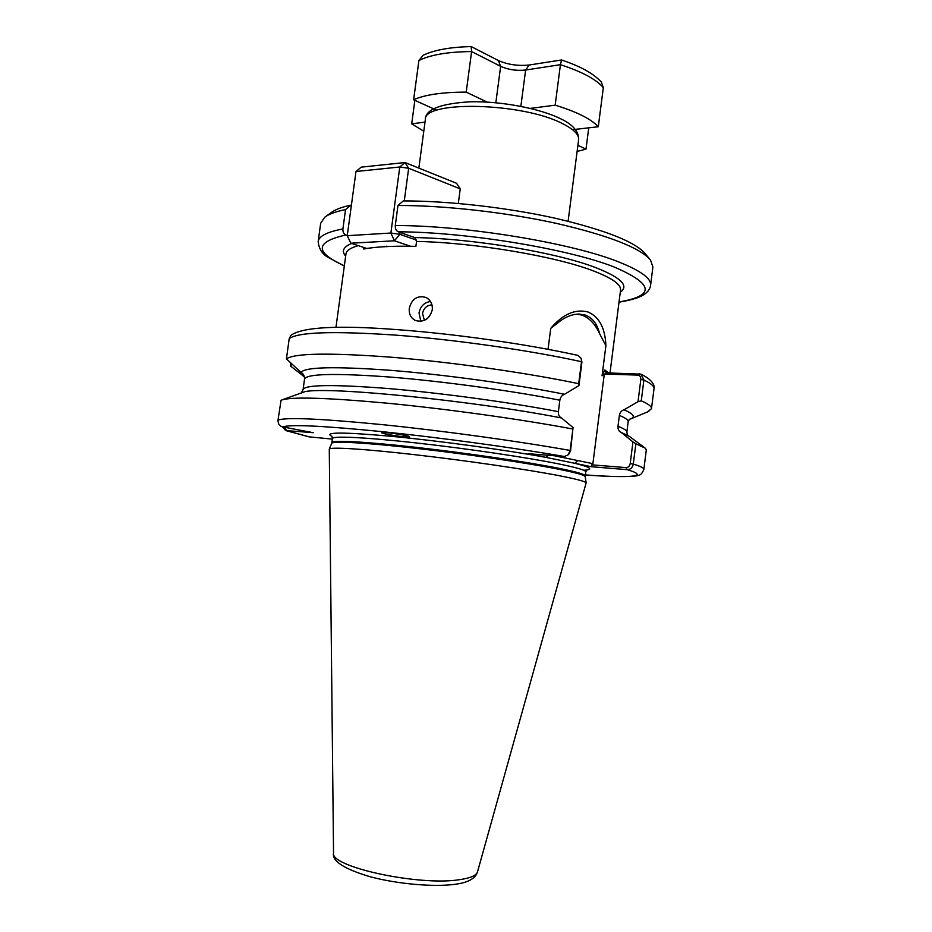 <?xml version="1.0" encoding="UTF-8"?>
<svg xmlns="http://www.w3.org/2000/svg" width="932" height="932" viewBox="0 0 932 932"><rect width="100%" height="100%" fill="white"/><g stroke="black" fill="none" stroke-linecap="round" stroke-linejoin="round"><path stroke-width="1.4" d="M405.513 436.898C402.927 437.038 380.873 433.683 381.747 432.716L385.662 432.611C388.225 432.471 410.488 435.85 409.556 436.805L405.513 436.898M430.491 301.479C424.223 302.457 420.402 306.279 419.016 312.931L420.833 321.33M431.982 304.869C426.879 305.218 423.734 308.073 422.534 313.467L424.363 320.387M432.273 309.808C429.57 319.012 423.99 322.6 415.544 320.55C410.872 318.173 408.798 314.072 409.299 308.236C411.862 298.753 417.431 295.164 426.006 297.471C430.619 299.999 432.704 304.112 432.273 309.808M577.141 314.142L581.813 315.086C589.234 317.754 595.164 323.952 599.591 333.656C597.296 323.987 592.519 317.789 585.226 315.063L579.285 314.072C573.063 314.026 566.703 316.321 560.202 320.981L550.742 328.355C562.87 314.096 575.312 308.643 588.069 312.022C599.194 316.822 605.136 328.029 605.905 345.644L602.06 375.794L604.845 369.969L606.01 372.683L606.872 372.882L640.96 374.151L643.896 380.011L641.274 400.83L638.024 401.692L640.832 379.487C640.901 376.843 639.853 375.375 637.674 375.095L604.309 374.035L592.892 463.67L591.727 464.835L625.989 467.596C628.215 467.549 629.624 466.221 630.207 463.6L632.944 441.896L621.096 432.343L629.449 436.444L644.396 447.511M325.711 216.539L331.303 212.531C335.171 209.572 341.683 207.114 350.875 205.145L345.539 209.584C335.695 211.587 328.763 214.139 324.744 217.238L320.678 223.261L318.173 241.563C318.872 236.134 327.12 231.917 342.906 228.934L345.539 209.584M632.944 441.896L635.857 443.772L633.294 464.066C632.467 467.759 630.428 469.623 627.178 469.658L591.54 466.746L528.211 453.721L564.442 456.517L568.217 454.781L570.139 450.447L572.889 429.023C521.151 419.295 446.789 408.915 387.13 403.183C325.431 397.568 290.085 396.589 281.068 400.259L278.004 420.122C278.062 424.037 279.682 426.308 282.874 426.938L313.234 432.693L285.67 430.526L282.431 426.844M333.54 852.99L329.276 449.154C329.73 446.824 363.259 448.805 414.577 454.676C465.79 460.513 526.65 469.39 558.897 475.635C576.885 479.141 585.972 481.588 586.123 482.962L477.487 871.944C475.437 878.538 467.992 882.651 455.166 884.282C434.102 887.217 397.871 884.025 370.971 876.965C344.362 869.183 331.885 861.191 333.54 852.99C329.648 866.748 418.946 886.239 459.29 879.715C470.287 878.154 476.345 875.567 477.487 871.944M619.034 301.945C655.312 295.747 653.833 284.167 614.607 267.193C569.592 249.1 467.002 232.056 398.22 231.788C396.088 230.752 395.11 228.666 395.285 225.521C466.163 225.451 572.9 243.205 619.267 262.16C641.006 270.886 651.445 278.61 650.583 285.32L652.901 266.995L650.536 260.121C640.226 247.842 609.062 235.645 557.021 223.517C506.682 212.391 444.447 205.378 397.976 205.483L395.285 225.521M621.096 432.343C618.836 431.318 617.799 429.303 617.998 426.308L619.372 415.427C619.943 412.457 621.469 410.593 623.951 409.824L638.024 401.692M398.22 231.788L414.74 237.567L416.546 241.423L415.882 246.351C393.514 245.815 376.097 246.7 363.62 249.019L363.83 247.481M397.976 205.483L403.311 200.904C448.141 200.834 507.625 207.591 555.728 218.344C605.451 230.053 635.344 241.889 645.41 253.877L649.767 259.201M304.415 376.819L290.388 365.915L290.761 363.165M578.69 383.693L581.51 361.721L581.242 358.482L578.143 355.43C527.524 344.211 455.131 333.854 397.195 329.637C338.398 325.128 303.017 326.981 291.029 335.205L289.2 338.689L286.427 358.855L301.036 372.485C304.449 367.01 334.215 366.276 390.333 370.307C444.75 374.606 515.279 384.333 564.559 394.271L578.923 385.603L578.69 383.693C526.697 372.777 451.589 362.117 391.661 357.236C329.707 352.634 294.629 353.17 286.427 358.855M572.889 429.023L570.582 450.75L569.149 453.791M282.175 399.828L305.032 391.615C329.136 386.384 473.107 400.69 561.507 417.967L573.506 427.916M559.852 400.212C511.214 390.613 442.094 381.188 389.343 376.994C334.972 373.08 306.71 373.755 304.531 379.044L303.098 389.518C305.218 384.66 333.446 384.322 387.794 388.493C440.545 392.896 509.699 402.298 558.385 411.653L559.852 400.212C560.458 397.09 562.019 395.11 564.559 394.271M285.67 430.526L309.121 436.863L332.409 439.112M561.507 417.967C559.212 416.919 558.175 414.81 558.385 411.653M301.688 392.244L303.098 389.518M302.644 375.608L304.182 376.551M304.531 379.044C304.543 375.829 303.378 373.639 301.036 372.485M647.472 411.956L651.48 408.729C651.794 406.562 648.381 403.929 641.274 400.83M630.207 463.6L633.294 464.066C640.529 466.303 644.047 468.074 643.861 469.355L646.307 449.9L645.352 448.222L635.857 443.772M629.193 419.447L631.185 418.689C635.519 416.627 633.108 413.668 623.951 409.824M548.039 349.302L550.742 328.355M347.287 235.458L345.865 234.981C314.934 241.947 314.433 252.222 344.339 265.783M342.906 228.934C342.743 231.975 343.722 233.99 345.865 234.981M554.284 455.736L592.892 463.67M604.309 374.035L602.06 375.794M605.905 345.644L599.591 333.656M581.242 358.482L581.918 362.233L578.923 385.603M283.864 427.124L286.427 427.613M291.308 363.666L290.924 366.427M643.861 469.355C642.241 473.363 640.389 475.343 638.28 475.308C638.839 476.38 617.73 477.627 585.389 474.912C629.764 478.186 651.188 476.753 627.178 469.658L625.989 467.596M548.284 455.27L546.187 457.414C505.144 449.876 438.972 440.836 391.533 436.327C342.778 431.982 322.938 432.017 332.013 436.432M591.54 466.746L591.727 464.835M577.689 460.501L574.904 463.32C591.074 467.363 593.999 469.67 583.653 470.241M637.674 375.095L639.282 373.767M605.241 374.186L606.872 372.882M309.447 436.91L286.613 430.724L284.866 427.497M414.857 100.341L411.699 123.84L423.792 131.226M603.319 87.69C596.235 79.325 581.941 71.659 560.435 64.681L561.53 59.974C580.368 66.23 593.661 73.628 601.42 82.156L603.319 87.69L598.297 126.74C591.121 118.993 576.745 111.793 555.169 105.165L530.285 108.403M561.483 59.974L529.178 65.019L525.625 70.028L560.435 64.681L555.169 105.165M572.528 129.688L598.297 126.74M588.744 127.835L585.995 149.143L577.91 145.299M577.118 151.415L585.995 149.143M425.015 122.115L411.699 123.84M520.86 106.353L525.625 70.028C516.678 70.96 508.348 69.737 500.647 66.347L471.604 51.551L471.161 46.6C450.494 47.043 434.475 49.932 423.105 55.279L418.911 60.522L413.622 99.782L436.863 110.279M418.911 60.522C430.235 54.825 447.803 51.831 471.604 51.551L466.21 92.128C442.42 92.14 424.887 94.691 413.622 99.782M487.145 102.101L466.21 92.128M385.662 246.619L387.025 246.199M385.557 246.63L386.838 246.199M380.897 246.922L391.44 246.374M384.275 246.281L384.928 246.665M410.383 246.234L394.446 240.794L350.851 243.205L366.824 248.46M355.989 171.511L347.252 235.68L390.881 233.035L399.781 166.991L355.989 171.511L361.185 167.154L404.977 162.529L456.552 183.278L460.245 188.858L408.67 168.273L404.278 200.904M400.038 232.429L399.793 234.293L416.522 240.118M458.311 203.467L460.245 188.858M394.446 240.794L399.793 234.293L390.881 233.035L394.446 240.794M408.67 168.273L404.977 162.529L399.781 166.991L408.67 168.273M350.851 243.205L347.252 235.68L350.851 243.205M604.845 369.969L608.724 372.928M560.586 118.737C572.9 124.55 578.912 131.563 578.621 139.788C579.168 134.674 573.809 129.292 562.544 123.641C522.572 102.485 423.175 100.318 425.342 119.611L418.841 168.11M586.123 482.927L585.273 476.741C585.098 475.25 576.127 472.722 558.361 469.169C526.533 462.843 466.548 454.012 416.033 448.327C365.414 442.618 332.246 440.859 331.71 443.352L332.491 438.506C332.514 435.768 365.402 437.283 416.091 442.921C466.687 448.525 527.011 457.461 558.932 463.95C576.966 467.643 585.913 470.276 585.785 471.848L587.067 469.751M331.943 442.549C331.943 439.951 364.82 441.605 415.509 447.29C466.105 452.952 526.452 461.841 558.385 468.214C576.43 471.848 585.389 474.411 585.261 475.891L585.785 471.848M610.006 372.963L620.549 290.073C621.201 284.516 612.138 278.132 593.335 270.897C555.693 256.3 474.341 242.541 416.546 241.423M414.74 237.567C473.852 238.534 557.662 252.7 596.177 267.799C621.283 277.771 629.31 285.938 620.258 292.31M617.998 426.308C624.114 428.673 627.061 430.631 626.852 432.192L628.168 421.707C628.413 420.006 625.477 417.92 619.372 415.427M581.918 362.233L581.51 361.721C529.621 350.281 454.583 339.528 394.632 335.042C332.666 330.907 297.518 332.13 289.2 338.689M564.442 456.517C513.415 447.64 440.556 437.667 382.889 431.726C323.322 425.819 289.992 424.223 282.874 426.938M278.004 420.122C285.844 417.117 320.713 418.643 382.609 424.666C442.514 430.759 517.819 441.139 570.139 450.447L570.582 450.75M640.96 374.151C653.099 380.058 654.881 385.906 653.996 388.76C654.334 386.314 650.967 383.39 643.896 380.011L640.832 379.487M358.238 245.64C350.49 247.842 346.401 250.603 345.958 253.923L335.963 327.4M345.656 256.16C341.31 251.139 343.314 246.91 351.655 243.473M471.336 46.647L498.375 60.522L500.647 66.347L495.836 102.753M332.491 438.506L331.792 436.153M578.621 139.788L568.101 221.245M619.011 302.178C637.721 299.032 642.987 295.491 645.189 293.743C648.416 291.262 650.21 288.454 650.583 285.32M653.996 388.76L651.48 408.729M631.185 418.689L648.847 411.385M627.504 435.139L626.852 432.192M628.168 421.707L629.403 419.225M331.71 443.352L329.276 449.154M585.273 476.695L585.261 475.891M560.47 118.679C539.698 108.415 501.008 101.134 470.753 101.763C440.347 103.534 425.213 109.487 425.342 119.611M318.173 241.563C318.954 248.972 322.321 254.273 328.274 257.442L344.316 266.004M579.285 314.072L578.259 314.084M568.217 454.781L569.254 453.674M498.375 60.522C507.672 64.599 517.901 66.114 529.061 65.042M386.675 246.199L385.848 246.502"/></g></svg>
